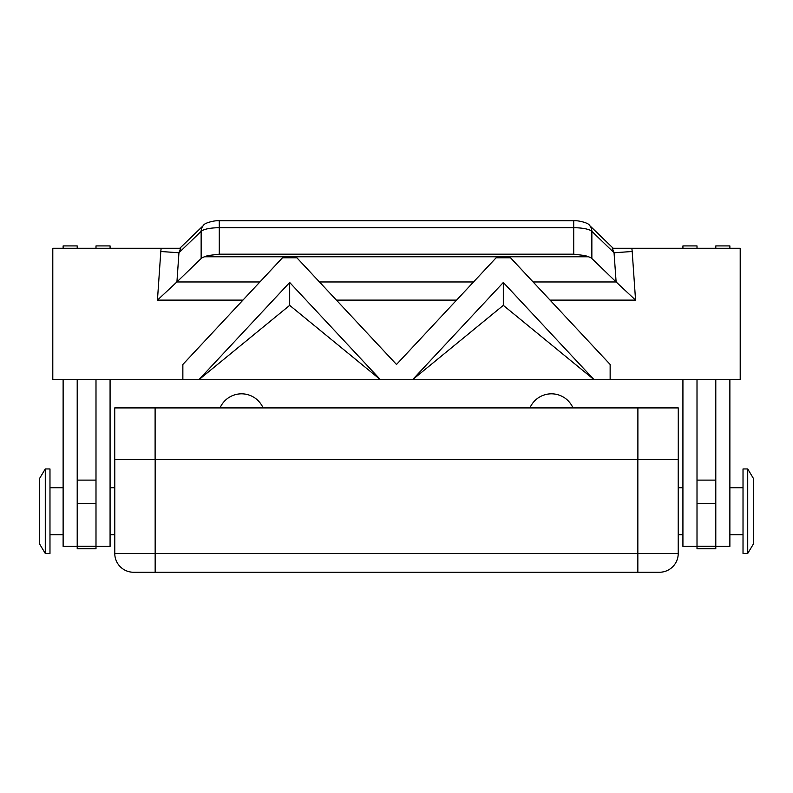 <?xml version="1.0" encoding="UTF-8"?>
<svg xmlns="http://www.w3.org/2000/svg" width="793" height="793" viewBox="0 0 793 793"><rect width="100%" height="100%" fill="white"/><g stroke="black" fill="none" stroke-linecap="round" stroke-linejoin="round"><path stroke-width="1.19" d="M114.777 459.553L114.777 553.464A18.784 18.784 0 0 0 133.561 572.249L659.439 572.249A18.784 18.784 0 0 0 678.223 553.464L678.223 459.553M529.932 407.909A23.473 23.473 0 0 1 572.962 407.909M220.038 407.909A23.473 23.473 0 0 1 263.068 407.909M637.889 407.909L637.889 459.553L678.273 459.553L678.273 407.909L114.727 407.909L114.727 459.553L155.111 459.553L155.111 407.909M747.72 511.207L747.72 553.464L753.35 544.077L753.35 478.338L747.72 468.95L747.72 511.207M747.72 468.95L743.021 468.95L743.021 553.464L747.72 553.464M45.28 468.95L45.28 553.464L49.979 553.464L49.979 468.95L45.28 468.95L39.65 478.338L39.65 544.077L45.28 553.464M715.792 546.417L729.877 546.417L729.877 379.738M110.078 379.738L110.078 546.417L95.993 546.417M550.045 300.111L635.56 300.111L616.121 281.971L533.104 281.971M635.56 300.111L632.19 251.5L614.05 252.759L616.121 281.971M161.217 248.259A30.193 28.171 136 0 0 160.81 251.5L178.95 252.759L201.144 231.318L201.144 258.528L176.928 281.921L178.95 252.759L180.665 248.259L52.794 248.259L52.794 379.738L740.206 379.738L740.206 248.259L612.335 248.259L614.05 252.759L591.856 231.318A9.387 8.763 -46 0 0 589.308 225.192A9.387 8.763 -46 0 0 589.199 225.083M160.81 251.5L157.44 300.111L176.928 281.921M201.144 258.528A18.784 4.857 0 0 1 204.544 256.773L207.855 255.574L219.284 254.186L573.716 254.186L585.145 255.574L588.456 256.773A18.784 4.857 0 0 1 591.856 258.528L591.856 231.318A18.784 4.857 0 0 0 585.145 228.721A18.784 4.857 0 0 0 573.716 227.72L573.716 254.186M588.396 256.714L204.604 256.714M396.5 364.473L496.121 257.775L510.523 257.775L610.144 364.473L610.144 379.728L594.116 379.728L503.317 282.486L412.529 379.728L380.471 379.728L289.683 282.486L198.884 379.728L182.856 379.728L182.856 364.473L282.477 257.775L296.879 257.775L396.5 364.473M588.456 256.773L204.544 256.773M289.683 282.486L289.683 305.355L198.884 379.728L182.856 379.728M503.317 282.486L503.317 305.355L412.529 379.728L380.471 379.728L289.683 305.355M296.879 257.775L295.948 257.061L283.408 257.061L282.477 257.775M510.523 257.775L509.592 257.061L497.052 257.061L496.121 257.775M610.144 379.728L594.116 379.728L503.317 305.355M616.072 281.921L591.856 258.528M77.208 379.738L77.208 548.766L95.993 548.766L95.993 379.738M715.792 379.738L715.792 548.766L697.007 548.766L697.007 379.738M95.993 248.259L95.993 245.919L110.078 245.919L110.078 248.259M77.208 248.259L77.208 245.919L63.123 245.919L63.123 248.259M77.208 546.417L63.123 546.417L63.123 379.738M715.792 248.259L715.792 245.919L729.877 245.919L729.877 248.259M682.922 248.259L682.922 245.919L697.007 245.919L697.007 248.259M682.922 379.738L682.922 546.417L697.007 546.417M637.889 459.553L155.111 459.553M637.84 459.553L637.84 572.249M659.439 572.249A18.784 18.784 0 0 0 678.223 553.464L114.777 553.464M120.278 566.747A18.784 18.784 0 0 0 133.561 572.249M155.16 572.249L155.16 459.553M203.801 225.083A9.387 8.763 46 0 0 203.692 225.192A9.387 8.763 46 0 0 201.144 231.318A18.784 4.857 0 0 1 207.855 228.721A18.784 4.857 0 0 1 219.284 227.72L219.284 220.751L573.716 220.751L573.716 227.72L219.284 227.72L219.284 254.186M157.44 300.111L242.955 300.111M336.41 300.111L456.59 300.111M259.896 281.971L176.879 281.971M473.53 281.971L319.47 281.971M632.19 251.5A30.193 28.171 44 0 0 631.783 248.259M77.208 480.112L95.993 480.112M77.208 503.416L95.993 503.416M77.208 546.298L95.993 546.298M715.792 480.112L697.007 480.112M715.792 503.416L697.007 503.416M715.792 546.298L697.007 546.298M678.223 534.68L682.922 534.68M114.777 487.725L110.078 487.725M729.877 534.68L743.021 534.68M63.123 487.725L49.979 487.725M573.716 220.751C578.702 220.226 589.03 223.239 589.308 225.192L613.187 248.259M179.813 248.259L203.692 225.192C203.97 223.239 214.298 220.226 219.284 220.751M49.979 534.68L63.123 534.68M729.877 487.725L743.021 487.725M110.078 534.68L114.777 534.68M678.223 487.725L682.922 487.725"/></g></svg>
